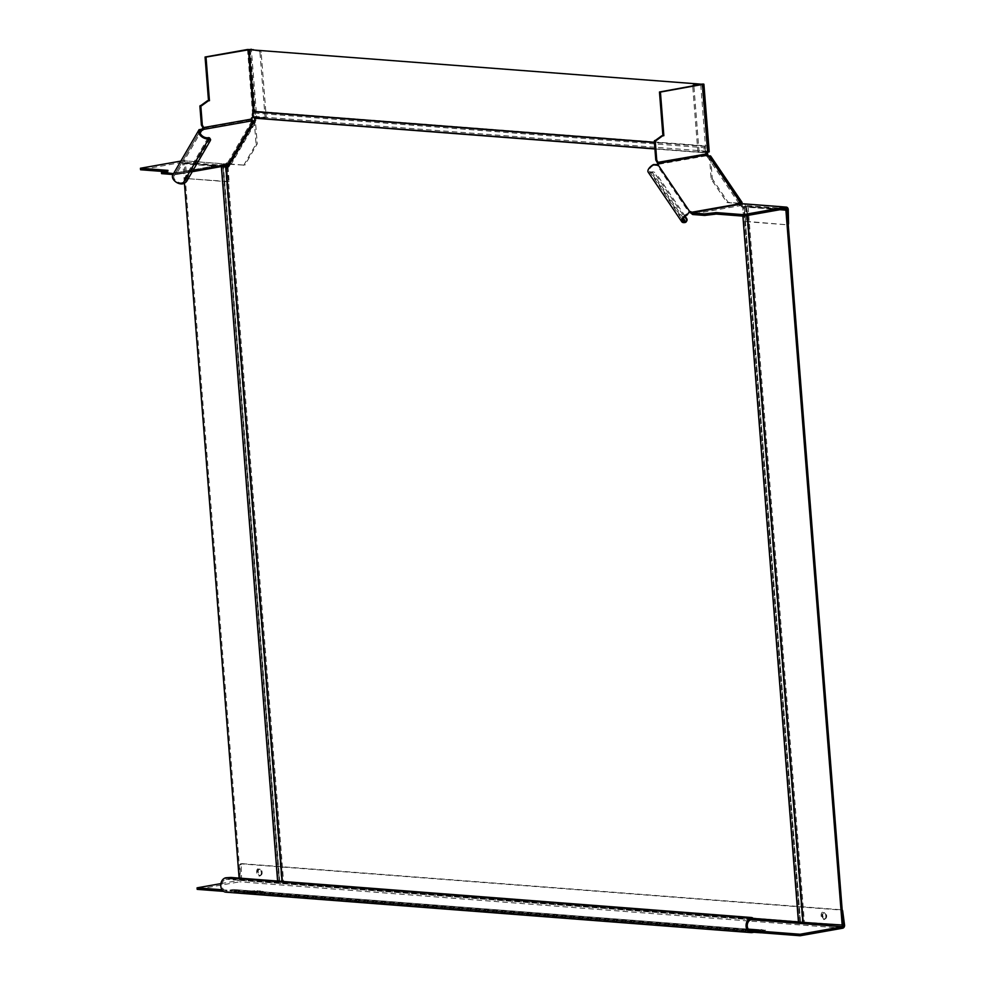 <?xml version="1.0" encoding="UTF-8"?>
<svg xmlns="http://www.w3.org/2000/svg" width="985" height="985" viewBox="0 0 985 985"><rect width="100%" height="100%" fill="white"/><g stroke="black" fill="none" stroke-linecap="round" stroke-linejoin="round"><path stroke-width="0.74" stroke-dasharray="4.92 3.69" d="M173.877 173.052L176.377 172.978L176.487 174.468L173.594 174.554L173.532 173.655M229.579 163.867A1.207 0.776 30.2 0 1 230.071 164.323L244.859 165.16L231.253 164.113A2.721 1.736 -149.8 0 0 227.781 162.5L225.171 164.101A1.207 0.739 -100.1 0 1 224.666 164.421L176.377 172.978L176.524 174.468A3.127 2.672 73.9 0 1 176.487 174.468L224.777 165.911L224.223 164.335L225.614 164.015A2.721 2.118 94.4 0 1 226.033 163.99L183.321 160.703A2.721 2.118 -85.6 0 1 185.229 163.042L184.047 163.251A1.207 0.936 94.4 0 0 183.025 162.217L140.559 169.752M183.321 160.703A2.721 2.118 -85.6 0 0 182.902 160.727L180.834 161.097M166.797 170.59L166.921 172.079L168.103 171.87L167.979 170.38M168.103 171.87L163.51 171.513M161.663 173.557L166.921 172.079M224.777 165.911L224.678 164.175M225.713 165.505L224.789 165.677M177.768 173.754L176.524 174.468L177.768 173.754L177.017 172.646A1.81 0.837 145.9 0 0 176.98 172.203A1.81 0.837 145.9 0 0 176.18 172.018L176.931 173.126A1.81 0.837 -34.1 0 1 177.731 173.311A1.81 0.837 -34.1 0 1 177.768 173.754L192.592 171.119M177.017 172.646L225.171 164.101M251.741 120.761L250.596 120.736L251.347 121.844M202.799 127.496L251.089 118.926A1.207 0.739 -100.1 0 1 250.941 119.764L250.596 120.736M200.928 129.417L176.18 172.018L173.003 174.604L174.271 175.416L176.931 173.126L200.164 133.123M174.271 175.416A5.738 3.657 30.2 0 0 174.111 175.65A5.738 3.657 30.2 0 0 175.761 180.624A5.738 3.657 30.2 0 0 181.929 182.742A3.62 1.675 -34.1 0 0 186.14 179.836L186.891 180.945M252.037 119L251.064 118.656A1.207 0.936 94.4 0 1 251.914 117.289L252.862 117.363M250.165 49.509L255.484 117.092L253.33 117.277M247.53 49.496L252.85 117.129L251.914 117.289M252.85 117.117L256.654 116.883L251.335 49.25M255.484 117.092L265.113 117.831L256.654 116.883M265.113 117.831L259.978 52.624L261.148 52.414L266.282 117.621M253.514 49.718L259.19 51.38L250.276 49.484M259.19 51.38A1.207 0.739 79.9 0 1 259.978 52.624M261.148 52.414A1.207 0.739 -100.1 0 0 260.372 51.171M253.871 122.066A1.207 0.776 -149.8 0 1 254.364 122.522L255.534 122.325A2.721 1.736 30.2 0 0 254.352 121.229M243.677 165.369L256.051 144.069L254.364 122.522L230.071 164.323L231.253 164.113L255.534 122.325L257.233 143.859L244.859 165.16M256.051 144.069L257.233 143.859M226.71 164.187A2.721 2.118 94.4 0 0 226.033 163.99M223.066 166.243L184.047 163.251L185.943 177.448L187.125 177.238L185.229 163.042L227.929 166.33M227.954 166.662L229.136 181.56L186.781 178.593L227.954 181.769L226.784 166.859M186.781 178.593A1.207 0.739 79.9 0 1 185.943 177.448M187.125 177.238A1.207 0.739 -100.1 0 0 187.963 178.396M227.954 181.769L229.136 181.56M209.682 138.109A3.62 1.675 -34.1 0 1 209.497 139.636L186.14 179.836M221.896 166.453L184.072 163.547L240.352 878.657L843.369 925.063L841.498 911.162A1.207 0.739 -100.1 0 0 840.661 910.017L240.709 863.833A1.207 0.739 -100.1 0 0 240.044 864.867L240.377 878.952L241.547 878.743A2.721 2.118 -85.6 0 1 239.65 881.809L197.185 889.344M227.806 166.908L228.815 166.994L255.928 120.33L255.743 117.966A1.81 1.416 -85.6 0 0 254.672 116.439A1.81 1.416 94.4 0 1 254.401 113.066A1.81 1.416 -85.6 0 0 255.213 111.206L706.787 145.965L701.948 84.464L707.255 152.096L706.319 152.269A1.207 0.936 94.4 0 0 705.482 153.623L706.442 153.98M227.646 167.191L228.815 166.994M220.714 166.662L182.902 163.756L184.429 183.198M184.072 163.547L182.902 163.756M240.352 878.657L277.696 882.166L277.61 881.046M752.552 918.377L277.696 882.166M740.732 204.129L742.345 206.505L744.229 206.727L800.239 921.985M708.178 156.061L739.981 203.021M707.255 152.343A1.81 1.416 94.4 0 0 706.245 151.197A1.81 1.416 -85.6 0 1 705.986 147.824A1.81 1.416 94.4 0 0 706.787 145.965M700.778 84.673L705.482 146.482A3.324 2.586 94.4 0 0 704.004 149.88A3.324 2.586 94.4 0 0 705.974 152.675L706.331 155.285L706.959 155.174M250.35 49.472L255.213 111.206M705.617 146.186L654.385 142.246M654.914 148.969L706.146 152.909M742.887 216.109L798.958 921.985L742.678 206.875L741.163 206.715L706.331 155.285M282.424 882.191L282.363 881.415M741.163 206.715L742.345 206.505M781.13 209.497L743.958 206.875M779.948 209.706L746.593 207.17L747.246 215.506M742.185 207.133L746.593 207.17M747.566 215.444L746.913 207.158M221.896 166.797L278.238 881.883M239.121 878.091L239.183 878.866M254.758 120.527L255.928 120.33M657.882 164.581L657.291 165.578A1.81 1.157 30.2 0 0 657.968 165.16A1.81 1.157 30.2 0 0 658.042 164.544M653.486 164.557L653.634 165.283L657.291 165.578L689.094 212.538M653.634 165.283A5.738 2.659 145.9 0 0 649.423 171.292A5.738 2.659 145.9 0 0 651.959 171.895A3.62 2.315 30.2 0 1 656.576 174.05L655.985 175.059L685.991 219.347A3.62 2.315 -149.8 0 1 686.311 221.674M739.427 203.119L739.23 203.156A1.207 0.776 30.2 0 0 738.898 204.203L739.242 204.72A2.721 1.675 79.9 0 0 740.511 205.606L743.318 205.336A1.207 0.936 94.4 0 1 744.352 206.37L745.546 221.6L746.728 221.391L745.522 206.16L788.234 209.448M740.363 203.6L727.041 202.578L711.145 179.098L709.508 157.046L708.03 157.083A1.207 0.776 30.2 0 1 706.491 156.356L706.146 155.839A2.721 1.675 79.9 0 1 705.494 153.906L657.204 162.463M744.032 203.907A2.721 2.118 -85.6 0 1 745.522 206.16M745.546 221.6L786.72 224.777L746.728 221.391M788.16 223.607L787.384 223.743L787.064 209.953M787.384 223.743A1.207 0.739 79.9 0 1 786.72 224.777M711.145 179.098L712.315 178.888L710.616 157.341L709.446 157.551L740.215 202.984M710.751 156.196A2.721 1.256 -34.1 0 1 710.616 157.341L741.816 203.415L728.211 202.368L712.315 178.888M727.041 202.578L728.211 202.368M707.255 152.096L702.133 84.427M703.29 84.033L709.212 151.825M701.936 84.254L693.28 84.796A1.207 0.739 79.9 0 1 693.28 84.796L701.172 84.168M708.609 151.665L698.993 150.927L693.859 85.72L692.689 85.929L697.823 151.124L707.439 151.875M692.689 85.929A1.207 0.739 79.9 0 1 693.231 84.796L694.413 84.587A1.207 0.739 -100.1 0 0 693.859 85.72M697.823 151.124L698.993 150.927M648.179 172.141A7.252 3.361 -34.1 0 0 651.38 172.892A3.62 2.315 -149.8 0 1 655.985 175.059M685.203 216.318L656.576 174.05M257.59 891.967L249.55 891.388L257.59 891.967M249.624 891.413L257.614 892.201L250.091 891.326M753.956 932.253L235.575 892.361A3.017 2.352 -85.6 0 0 236.043 892.336L223.632 891.376M762.131 930.628L765.431 930.345A36.039 4.445 -4.5 0 0 765.123 930.369L762.993 930.16A36.039 4.445 -4.5 0 0 762.686 930.185L765.111 930.135A36.039 4.445 175.5 0 1 765.407 930.099L762.107 930.394M760.716 931.33L757.527 931.428M760.334 931.441L757.539 931.675M752.577 931.317L757.342 930.714L752.552 931.084M756.012 931.071L757.354 930.948M244.009 892.644L251.975 893.198L244.477 892.558M257.787 891.265L257.676 891.314A36.039 4.445 -4.5 0 1 257.984 891.29L260.102 891.265A36.039 4.445 175.5 0 1 260.397 891.24L257.097 891.524L260.705 890.969M256.74 891.524L258.292 891.019M259.153 891.474L256.359 891.708M259.178 891.708L262.539 891.45A36.039 4.445 175.5 0 1 262.835 891.425L259.535 891.708M261.591 891.659L259.56 891.954M262.638 891.4L262.552 891.684A36.039 4.445 -4.5 0 1 262.86 891.659L261.234 892.078M260.2 891.216L260.114 891.499A36.039 4.445 -4.5 0 1 260.422 891.474L263.167 891.388M257.479 890.957L256.716 891.006L257.454 890.711M254.696 892.681L251.754 892.878L255.103 892.041L251.729 892.644L255.103 892.041L254.696 892.681M249.414 892.275L246.472 892.472L249.821 891.634L246.447 892.238L249.821 891.634L249.414 892.275M251.52 892.016L248.232 892.607L252.542 892.336L248.22 892.361L252.542 892.336L251.507 891.782M254.832 890.748L251.224 891.302L254.536 891.019A36.039 4.445 -4.5 0 0 254.228 891.043L254.82 890.514L254.204 890.809A36.039 4.445 175.5 0 1 254.512 890.785L251.212 891.068L254.82 890.514M758.77 931.059L754.264 931.551L758.745 930.813M758.278 930.234L761.848 929.52L758.278 930.234M230.946 877.463L231.056 878.952L225.984 879.273A5.738 4.469 94.4 0 0 221.945 885.17A5.738 4.469 94.4 0 0 225.984 890.674A5.738 4.469 94.4 0 0 226.87 890.625L232.977 889.541A3.017 2.352 -85.6 0 1 233.445 889.517A3.017 2.352 -85.6 0 1 234.947 890.403A1.514 1.182 94.4 0 0 235.932 890.834L236.043 892.336L761.343 932.758M235.575 892.361A3.017 2.352 -85.6 0 1 234.073 891.474A1.514 1.182 94.4 0 0 233.088 891.043L226.993 892.114A7.252 5.651 -85.6 0 1 225.873 892.176M231.056 878.952L752.626 919.251M222.068 889.775L760.765 931.231M220.911 883.619L239.54 880.319A1.207 0.936 94.4 0 0 240.377 878.952L842.2 925.272M261.32 872.55A3.743 2.302 79.9 0 1 261.16 874.372A3.743 2.302 79.9 0 1 259.277 876.071A3.743 2.302 79.9 0 1 256.642 872.193A3.743 2.302 79.9 0 1 257.762 868.918A3.743 2.302 79.9 0 1 260.335 869.743A3.743 2.302 79.9 0 1 261.32 872.55M825.849 916.001A3.743 2.302 79.9 0 1 825.689 917.823A3.743 2.302 79.9 0 1 823.805 919.522A3.743 2.302 79.9 0 1 821.17 915.644A3.743 2.302 79.9 0 1 822.303 912.356A3.743 2.302 79.9 0 1 824.864 913.193A3.743 2.302 79.9 0 1 825.849 916.001M844.564 925.161L241.547 878.743L241.214 864.658A1.207 0.739 79.9 0 1 241.879 863.636L841.83 909.808A1.207 0.739 79.9 0 1 842.175 909.955M259.917 869.053A3.14 1.933 -100.1 0 0 259.609 869.066A3.14 1.933 -100.1 0 0 258.218 872.254A3.14 1.933 -100.1 0 0 260.397 875.271A3.14 1.933 -100.1 0 0 260.705 875.259A3.14 1.933 -100.1 0 0 262.096 872.07A3.14 1.933 -100.1 0 0 259.917 869.053M824.925 918.722A3.14 1.933 -100.1 0 0 825.233 918.697A3.14 1.933 -100.1 0 0 826.624 915.521A3.14 1.933 -100.1 0 0 824.445 912.504A3.14 1.933 -100.1 0 0 824.137 912.516A3.14 1.933 -100.1 0 0 822.746 915.705A3.14 1.933 -100.1 0 0 824.925 918.722M257.491 872.131A3.14 1.933 79.9 0 1 258.907 869.201A3.14 1.933 79.9 0 1 259.203 869.176A3.14 1.933 79.9 0 1 260.582 870.087A3.14 1.933 79.9 0 1 261.419 872.439A3.14 1.933 79.9 0 1 261.271 873.966A3.14 1.933 79.9 0 1 260.003 875.382A3.14 1.933 79.9 0 1 259.695 875.394A3.14 1.933 79.9 0 1 257.491 872.131M823.731 912.627A3.14 1.933 79.9 0 1 825.11 913.538A3.14 1.933 79.9 0 1 825.947 915.89A3.14 1.933 79.9 0 1 825.799 917.417A3.14 1.933 79.9 0 1 824.531 918.833A3.14 1.933 79.9 0 1 824.223 918.845A3.14 1.933 79.9 0 1 822.019 915.582A3.14 1.933 79.9 0 1 823.435 912.639A3.14 1.933 79.9 0 1 823.731 912.627M763.301 929.877L762.673 929.938A36.039 4.445 175.5 0 1 762.969 929.914L759.669 930.197L763.276 929.643M756.665 931.736L759.928 930.911M760.703 931.096L757.206 931.539M755.483 930.8L757.342 930.714M751.826 931.354L755.089 930.542M755.286 931.133L751.801 931.12M756 930.837L755.273 930.899M243.997 892.41L252.086 893.161M244.465 892.324L252.074 892.927M259.781 891.13L256.346 891.462M257.676 891.314L257.664 891.08A36.039 4.445 175.5 0 1 257.959 891.043L259.769 890.896M257.036 891.363L257.811 890.748M254.684 891.573L257.023 891.13M256.876 891.45L255.115 891.363M252.111 892.582L254.721 892.114L252.111 892.582M246.829 892.164L249.439 891.708L246.829 892.164M248.971 892.324L250.806 892.213L248.983 892.558M759.989 929.84L761.442 929.594L759.989 929.84M182.902 160.727L225.614 164.015M225.725 165.505L183.025 162.217M227.781 162.5L252.074 120.699M250.941 119.764L202.787 128.296M175.318 172.375L176.229 173.434M208.081 137.728L181.929 182.742L182.681 183.85M252.012 118.729L251.064 118.656M253.404 112.155L253.798 117.203M250.658 120.232L251.409 121.34M226.846 162.66L227.597 163.769M226.193 164.741L225.442 163.633M224.494 164.397L224.605 165.899M210.248 140.744L209.497 139.636M279.346 881.661L223.066 166.551M223.213 167.031L279.469 881.907M225.319 166.957L281.599 882.067M227.326 166.871L283.606 881.981M707.316 152.724L255.743 117.966M800.103 921.738L743.823 206.628M705.482 146.482L654.409 142.554M705.974 152.675L654.902 148.747M748.095 206.948L804.376 922.071M746.088 207.035L802.369 922.145M282.042 881.39L282.104 882.203M706.245 151.197L254.672 116.439M705.986 147.824L254.401 113.066M656.933 164.594L656.515 165.554M683.405 218.325L651.959 171.895L651.38 172.892L684.981 222.511M691.101 213.265L739.242 204.72M740.178 202.984L708.978 156.91M706.146 155.839L657.992 164.384M740.388 204.104L740.511 205.606L692.221 214.164M740.683 205.619L740.572 204.117M786.03 208.623L743.318 205.336M742.259 204.018L742.382 205.508M782.299 209.288L744.352 206.37M739.476 203.193L738.898 204.203M708.621 156.073L708.03 157.083M706.491 156.356L707.082 155.359M706.417 153.697L705.482 153.623M706.319 152.269L707.267 152.343M685.991 219.347L686.57 218.35M842.655 928.215L239.65 881.809M750.41 930.923L226.87 890.625M225.861 877.783L225.984 879.273L751.272 919.707M226.993 892.114L752.281 932.549M751.826 919.03L751.703 917.54M758.388 931.465L233.088 891.043M234.073 891.474L756.985 931.712M239.54 880.319L751.284 919.707M234.947 890.403L760.235 930.837M232.977 889.541L748.268 929.2M240.709 863.833L241.879 863.636M241.214 864.658L240.044 864.867M841.498 911.162L842.261 911.026M841.83 909.808L840.661 910.017M224.777 164.409L176.574 172.966M176.98 172.203L177.731 173.311M174.111 175.65L200.275 130.636M192.247 171.71L176.832 174.444M224.223 164.335L224.346 165.825M225.91 165.492L183.21 162.205M279.74 881.76L223.496 167.056M279.198 882.043L222.918 166.933M799.968 922.132L743.687 207.01M800.509 921.849L744.229 206.727M799.007 921.96L742.727 206.85M658.546 164.163L657.968 165.16M649.423 171.292L683.024 220.899M786.215 208.623L743.503 205.336M788.012 224.555L786.843 224.765M739.378 202.43L738.787 203.427M740.708 203.107L709.508 157.046M707.71 151.936L702.391 84.316M751.284 931.096L225.984 890.674M758.622 931.453L233.322 891.031M760.986 931.281L235.698 890.846M748.231 929.138L233.445 889.517M241.768 863.636L240.599 863.845M258.907 869.201L259.609 869.066M260.003 875.382L260.705 875.259M824.531 918.833L825.233 918.697M823.435 912.639L824.137 912.516"/><path stroke-width="1.48" d="M180.834 161.097L140.436 168.25L167.979 170.38L161.552 172.067L161.712 173.643L161.552 172.141M173.532 173.655L161.589 172.153M163.51 171.513L140.559 169.752L140.436 168.25M161.712 173.643L173.028 174.517M226.784 166.859L226.759 166.539A1.207 0.936 -85.6 0 0 225.725 165.505L225.713 165.505M254.352 121.229A2.721 1.736 30.2 0 0 252.074 120.699L251.741 120.761M200.164 133.123L201.679 130.512L200.928 129.417A1.81 0.837 145.9 0 0 202.787 128.296L203.538 129.404A1.81 0.837 -34.1 0 1 201.679 130.512A6.242 2.672 40 0 0 201.162 130.512L199.155 129.589L201.162 130.512M173.003 174.604A7.252 4.629 -149.8 0 0 172.806 174.899A7.252 4.629 -149.8 0 0 174.887 181.166A7.252 4.629 -149.8 0 0 182.681 183.85A3.62 1.675 145.9 0 0 186.891 180.945L210.248 140.744A3.62 1.675 145.9 0 0 210.433 139.217L209.682 138.109A3.62 1.675 -34.1 0 0 208.081 137.728A5.738 3.657 -149.8 0 1 201.913 135.61A5.738 3.657 -149.8 0 1 200.275 130.636A5.738 3.657 -149.8 0 1 200.423 130.402M253.871 122.066A1.207 0.776 -149.8 0 0 252.825 121.808L251.347 121.844L251.692 120.872A2.721 1.675 79.9 0 0 252.037 119L252.012 118.729A1.207 0.936 -85.6 0 1 252.862 117.363L253.33 117.277M229.579 163.867A1.207 0.776 30.2 0 0 228.532 163.608L225.922 165.209A2.721 1.675 79.9 0 1 225.048 165.899A2.721 1.675 79.9 0 1 224.777 165.911M202.787 128.296L202.799 127.496L203.76 127.594L203.538 129.404L251.692 120.872M199.893 106.22L201.383 125.046L202.319 125.12L200.841 106.294L199.893 106.22L207.318 100.839L209.448 100.704L208.5 100.63L205.065 57.019L247.53 49.496L253.514 49.718M250.276 49.484L206.013 57.093L209.448 100.704M202.319 125.12L203.747 127.57L202.799 127.496L201.383 125.046M208.266 100.913L200.841 106.294M207.318 100.839L208.5 100.63M206.013 57.093L205.065 57.019M252.037 119L203.747 127.57A3.127 1.65 55.2 0 1 203.76 127.594M251.335 49.25L250.165 49.509M227.954 166.662L227.929 166.33A2.721 2.118 94.4 0 0 226.71 164.187M200.263 129.441A7.646 3.62 -141.7 0 1 200.928 129.417M199.155 129.589A7.252 4.629 30.2 0 0 198.958 129.885A7.252 4.629 30.2 0 0 201.038 136.152A7.252 4.629 30.2 0 0 208.832 138.836A3.62 1.675 145.9 0 1 210.433 139.217M227.806 166.908L221.896 166.453M221.908 166.797L227.646 167.191L254.758 120.527L254.573 118.163L654.914 148.969M221.896 166.76L220.714 166.662M752.552 918.377L798.441 921.911M800.202 935.75L761.343 932.758L761.22 931.268L800.079 934.26L800.202 935.75L842.655 928.215A2.721 2.118 94.4 0 0 844.564 925.161L798.466 922.243L742.887 216.109M707.255 152.343A1.81 1.416 94.4 0 1 707.316 152.724L708.178 156.061M739.981 203.021L740.732 204.129M655.247 141.261L654.311 141.187L655.788 160.013L656.736 160.087L655.247 141.261L662.905 135.61L659.47 91.999L701.936 84.23L249.18 49.681L254.044 111.44L654.385 142.246M701.936 84.23L249.18 49.681M254.573 118.163L254.389 117.917A3.324 2.586 -85.6 0 1 252.431 115.134A3.324 2.586 -85.6 0 1 253.908 111.724L254.044 111.44M282.363 881.415L226.144 167.081M843.369 925.063L787.089 209.953L781.13 209.497M788.222 224.469A1.207 0.739 -100.1 0 0 788.566 223.533L788.234 209.448L785.907 210.162L779.948 209.706M800.079 934.26L842.544 926.725A1.207 0.936 -85.6 0 0 843.382 925.371L842.2 925.272L785.907 210.162M803.194 922.268L747.566 215.444M184.429 183.198L239.121 878.091M654.311 141.187L661.723 135.819M656.736 160.087L658.152 162.537L657.204 162.463L655.788 160.013M739.427 203.119L741.816 203.415A2.721 1.256 145.9 0 0 741.951 202.27L710.751 156.196A2.721 1.256 -34.1 0 0 709.557 155.913L708.621 156.073A1.207 0.776 -149.8 0 1 707.082 155.359L706.725 154.842A1.207 0.739 -100.1 0 1 706.442 153.98L706.417 153.697A1.207 0.936 -85.6 0 1 707.267 152.343L709.212 151.825L703.893 84.193L701.936 84.464M703.893 84.193L660.418 92.073L663.853 135.684L662.671 135.893M662.905 135.61L663.853 135.684M659.47 91.999L660.418 92.073M706.442 153.98L657.217 162.5A3.127 1.65 55.1 0 1 657.204 162.463M658.042 164.544A1.81 1.157 30.2 0 0 657.992 164.384L657.217 162.5M657.992 164.384L658.583 163.375A1.81 1.157 -149.8 0 1 658.546 164.163A1.81 1.157 -149.8 0 1 657.882 164.581L653.486 164.557A7.252 3.361 -34.1 0 0 648.179 172.141L681.78 221.748A7.252 3.361 145.9 0 0 684.981 222.511A3.62 2.315 -149.8 0 0 686.311 221.674L686.89 220.665A3.62 2.315 30.2 0 0 686.57 218.35L685.203 216.318M658.152 162.537L658.583 163.375L706.725 154.842M741.951 202.27A2.721 1.256 145.9 0 0 740.757 201.974L739.821 202.147A1.207 0.776 -149.8 0 0 739.476 203.193L739.833 203.723A1.207 0.739 -100.1 0 0 740.388 204.104L743.195 203.846A2.721 2.118 -85.6 0 1 744.032 203.907M689.094 212.538L689.685 211.529A1.81 1.157 -149.8 0 1 691.679 212.255L691.101 213.265A1.81 1.157 30.2 0 0 689.094 212.538A6.242 1.773 132.7 0 0 688.564 212.871L687.234 214.902L688.564 212.871M686.89 220.665A3.62 2.315 30.2 0 1 685.56 221.502A5.738 2.659 -34.1 0 1 683.024 220.899A5.738 2.659 -34.1 0 1 687.234 214.902M739.833 203.723L691.679 212.255L692.209 214.164L691.101 213.265M704.46 213.93L692.578 213.019L692.689 214.508L704.583 215.419L704.46 213.93L714.728 212.76L714.839 214.25L716.021 214.041L715.91 212.551L743.441 214.668L785.907 207.133A2.721 2.118 94.4 0 1 786.325 207.109L743.626 203.821M782.299 209.288L787.052 209.657A1.207 0.936 -85.6 0 0 786.03 208.623L743.564 216.158L716.021 214.041M692.689 214.508L692.578 213.019M714.839 214.25L704.583 215.419M714.728 212.76L715.91 212.551M743.564 216.158L743.441 214.668M692.11 212.797L740.388 204.104M788.234 209.448A2.721 2.118 94.4 0 0 786.325 207.109M740.363 203.6L740.215 202.984M701.172 84.168L703.29 84.033M688.971 211.898A7.646 2.462 -44.8 0 1 689.685 211.529L657.882 164.581M687.099 214.164A7.252 3.361 145.9 0 0 681.78 221.748M223.632 891.376L197.185 889.344L197.074 887.842L222.068 889.775M760.765 931.231L761.22 931.268A1.514 1.182 -85.6 0 1 760.235 930.837A3.017 2.352 94.4 0 0 758.733 929.951A3.017 2.352 94.4 0 0 758.265 929.975L752.171 931.059A5.738 4.469 -85.6 0 1 751.284 931.096A5.738 4.469 -85.6 0 1 747.246 925.604A5.738 4.469 -85.6 0 1 751.272 919.707L752.626 919.251L751.703 917.54L230.946 877.463L225.861 877.783A7.252 5.651 -85.6 0 0 220.763 885.232A7.252 5.651 -85.6 0 0 225.873 892.176L751.161 932.61A7.252 5.651 94.4 0 0 752.281 932.549L758.388 931.465A1.514 1.182 -85.6 0 1 759.373 931.896A3.017 2.352 94.4 0 0 760.876 932.783A3.017 2.352 94.4 0 0 761.343 932.758M752.503 917.749L751.161 918.205A7.252 5.651 94.4 0 0 746.064 925.666A7.252 5.651 94.4 0 0 751.161 932.61M220.911 883.619L197.074 887.842M842.175 909.955A1.207 0.739 79.9 0 1 842.667 910.953L844.564 925.161M252.825 121.808L228.532 163.608M225.922 165.209L192.592 171.119M248.466 49.57L253.404 112.155M201.112 105.678L200.164 105.604M251.889 121.98L251.434 121.303M226.759 166.539L223.066 166.243M208.081 137.728L208.832 138.836L182.681 183.85M654.409 142.554L253.908 111.724M654.902 148.747L254.389 117.917M747.246 215.506L802.874 922.292M225.824 167.093L282.042 881.39M655.517 140.646L654.569 140.572M702.884 84.538L708.203 152.17M709.557 155.913L740.757 201.974M684.981 222.511L685.56 221.502L683.405 218.325M743.195 203.846L785.907 207.133M705.248 215.395L705.125 213.905M739.353 202.947L739.821 202.147M225.861 877.783L751.161 918.205L751.272 919.707M752.171 931.059L750.41 930.923M756.985 931.712L759.373 931.896M751.284 919.707L842.544 926.725M748.268 929.2L758.265 929.975M161.577 173.606L161.466 172.116M225.048 165.899L192.247 171.71M172.806 174.899L198.958 129.885M277.61 881.046L221.416 167.056M760.876 932.783L753.956 932.253M758.733 929.951L748.231 929.138"/></g></svg>
